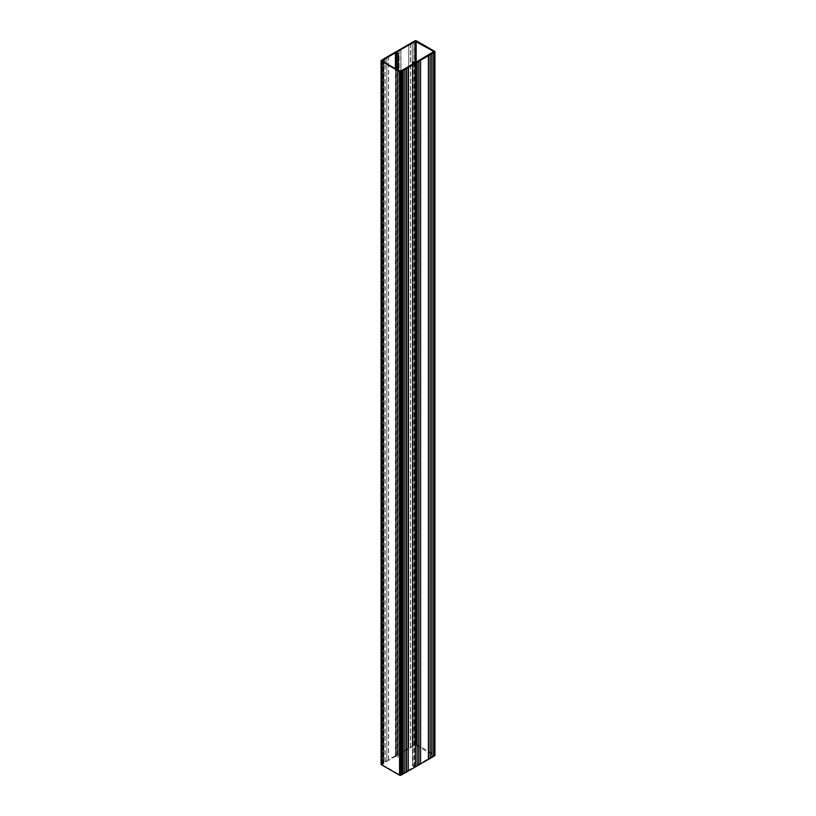 <?xml version="1.0" encoding="UTF-8"?>
<svg xmlns="http://www.w3.org/2000/svg" width="816" height="816" viewBox="0 0 816 816"><rect width="100%" height="100%" fill="white"/><g stroke="black" fill="none" stroke-linecap="round" stroke-linejoin="round"><path stroke-width="0.61" stroke-dasharray="4.08 3.06" d="M385.05 58.038L385.05 761.644L383.398 762.603L383.398 59.078L383.398 762.674L382.459 763.215L382.459 59.619M382.418 60.425L382.418 764.031L382.429 60.455L382.949 763.756L382.133 764.337L382.133 60.741M382.388 60.476L382.388 764.082L382.378 60.476M382.133 60.578L382.133 764.174M400.136 71.135L400.136 774.731L400.646 774.68L399.585 774.71L382.174 764.653L382.327 61.149M382.541 61.271L382.541 764.49L383.816 763.756L383.816 62.006M383.816 60.027L383.428 763.399L395.423 756.35L397.688 757.166L397.688 70.013M397.902 70.135L397.902 757.166L398.116 70.258M398.116 53.315L398.116 756.911L396.535 755.851L415.262 744.896L433.99 755.361L415.262 766.316L412.998 765.51L412.998 61.904M412.784 61.904L412.784 765.51L412.57 62.036M412.57 64.27L412.57 765.755L414.151 766.816L401.972 773.986L401.37 773.762L401.37 70.166M401.156 70.166L401.156 773.762L399.881 774.496L399.881 70.9M399.881 71.135L400.034 774.71L400.034 71.135M401.135 71.033L401.135 774.629L400.615 774.578L400.605 71.135L400.595 774.588L400.605 71.012L400.585 774.588L401.452 774.302M404.797 772.987L404.797 69.391L404.828 772.966M408.265 770.977L408.265 67.422L408.265 770.977M417.129 765.857L417.119 62.281M420.566 763.888L420.566 60.292M430.175 758.37L430.165 54.743M433.612 756.35L433.612 52.754M434.673 51.388L434.673 754.984L416.344 744.396L416.344 40.8M415.048 40.8L415.048 744.396L413.998 745.008L413.936 41.402M413.875 41.402L413.875 745.008L412.223 746.018L410.489 746.997L410.489 43.401M410.417 43.401L410.417 746.997L408.755 747.956L408.755 44.36M408.775 748.007L408.775 44.411L408.775 748.007L400.952 752.536L400.891 48.94M400.819 48.94L400.819 752.536L399.157 753.494L399.157 49.898M399.146 49.98L399.177 753.556L397.504 754.525L397.433 50.929M397.372 50.929L397.372 754.525L395.709 755.483L395.709 51.969L395.709 755.565L388.569 759.645L388.569 56.049M388.508 56.049L388.508 759.645L386.845 760.604L386.845 57.008M386.855 760.665L386.855 57.059L386.855 760.665L385.05 761.644M415.048 744.396A0.918 0.53 180 0 1 416.344 744.396M412.223 746.018L412.223 42.422L412.213 746.038M399.157 753.535L399.177 49.949M395.709 51.969L395.709 755.483M383.408 762.654L383.408 59.058L383.398 762.603M381.868 60.007L381.868 763.603L381.327 763.919L381.327 60.323M382.276 60.119L382.082 763.603L382.082 60.007M382.418 764.031L382.316 60.16M382.133 60.996L382.347 764.072L382.347 60.476M382.133 764.092L382.133 60.486M401.411 71.165L401.411 774.761L401.207 71.053M395.423 756.35L395.423 68.707M396.28 69.207L396.28 756.35M415.262 744.896L415.262 766.316M416.129 62.22L416.129 744.896M414.395 62.72L414.395 766.316M401.972 773.986L401.972 70.39M401.758 70.39L401.758 773.986M400.421 71.135L400.421 774.731M401.156 774.262L401.156 71.033M401.37 71.145L401.37 774.262M404.807 69.411L404.807 772.976M413.998 745.008L413.998 41.402M410.55 746.997L410.55 43.401M400.952 752.536L400.952 48.94M397.504 754.525L397.504 50.929M388.63 759.645L388.63 56.049M385.183 761.644L385.183 58.038M385.121 58.038L385.121 761.644M400.574 71.135L400.574 774.731M400.676 774.568L400.676 70.972M382.235 60.486L382.235 764.041M399.585 71.114L399.585 774.71M399.687 774.731L399.687 71.135M400.605 71.135L400.605 774.629M414.151 766.816L414.151 63.22M396.535 755.851L396.535 52.255M433.99 755.361L433.99 51.755M382.408 60.394L382.408 763.276M383.377 763.337L383.377 59.741M383.857 62.026L383.857 763.684M383 763.684L383 60.088M399.84 71.135L399.84 774.557M412.519 64.301L412.519 765.694M398.157 70.288L398.157 756.973M408.245 770.998L408.245 67.402M412.192 42.442L412.192 745.977M383.377 59.078L383.377 762.613"/><path stroke-width="1.22" d="M383.398 59.078L382.408 59.68L383 60.088L382.541 60.884L383.816 60.149L383.428 59.68L395.423 52.754L397.902 53.56L396.709 52.01L415.262 41.3L433.816 51.51L415.262 62.72L412.784 61.904L413.967 63.464L401.972 70.39L399.881 70.9L402.084 70.951L434.673 52.132A0.918 0.53 0 0 0 434.673 51.388L416.344 40.8A0.918 0.53 0 0 0 415.048 40.8L383.398 59.038M401.452 774.302L401.87 70.951M402.084 70.951L402.084 774.547L403.155 774.007L404.807 773.048L404.807 69.452M404.828 772.966L408.265 771.059L408.265 67.453M408.275 770.967L417.139 765.918L417.129 62.332L417.139 765.918M417.139 765.857L420.597 763.929L420.577 60.343L420.597 763.929M420.597 763.858L430.175 758.401L430.175 54.805M430.195 758.319L433.633 756.412L433.633 52.816M433.643 756.33L434.673 755.728L434.673 52.132M430.165 54.743L430.175 758.401M434.938 51.755L434.938 755.361A0.918 0.53 180 0 1 434.673 755.728M433.633 52.734L433.633 756.412M408.265 67.381L408.265 771.059M401.411 71.288L400.87 71.604L400.87 775.2L401.411 774.884L401.452 71.227L399.585 71.114L382.174 61.057L382.235 60.486M400.87 775.2A0.918 0.53 180 0 1 399.575 775.2L381.327 764.663A0.918 0.53 180 0 1 381.062 764.296L381.062 60.69A0.918 0.53 0 0 1 381.327 60.323L382.235 60.445M399.575 775.2L399.575 71.604L381.327 61.067L381.327 764.663M399.575 71.604A0.918 0.53 0 0 0 400.87 71.604M382.459 59.741L382.459 60.435M383.816 62.006L383.816 60.149M395.423 68.707L395.423 52.754M396.28 52.754L396.28 69.207M397.688 70.013L397.688 53.56M397.902 53.56L397.902 70.135M398.116 70.258L398.116 53.438M415.262 62.72L415.262 41.3M416.129 41.3L416.129 62.22M412.57 62.159L412.57 64.27M403.022 774.007L403.022 70.411M403.155 70.411L403.155 774.007M406.47 772.018L406.47 68.411M406.603 68.411L406.603 772.018M415.334 766.897L415.334 63.301M415.466 63.301L415.466 766.897M418.792 764.898L418.792 61.302M418.914 61.302L418.914 764.898M428.39 759.359L428.39 55.763M428.512 55.763L428.512 759.359M431.837 757.37L431.837 53.774M431.97 53.774L431.97 757.37M431.899 53.774L431.899 757.37M428.451 55.763L428.451 759.359M418.853 61.302L418.853 764.898M415.405 63.301L415.405 766.897M406.541 68.411L406.541 772.018M403.084 70.411L403.084 774.007M382.408 59.68L382.408 60.394M383.857 60.088L383.857 62.026M412.519 62.098L412.519 64.301M398.157 53.377L398.157 70.288M404.828 69.431L404.828 773.027M401.452 774.823L401.452 71.227"/></g></svg>
